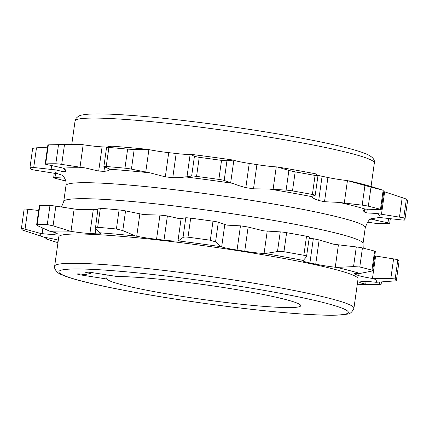 <?xml version="1.0" encoding="UTF-8"?>
<svg xmlns="http://www.w3.org/2000/svg" width="429" height="429" viewBox="0 0 429 429"><rect width="100%" height="100%" fill="white"/><g stroke="black" fill="none" stroke-linecap="round" stroke-linejoin="round"><path stroke-width="0.64" d="M82.411 275.193A6.446 0.488 -172 0 1 77.359 274.002A6.446 0.488 -172 0 1 85.071 274.603L90.557 273.38A6.446 0.488 -172 0 1 85.505 272.184A6.446 0.488 -172 0 1 93.216 272.785L117.471 276.576A98.064 7.427 8 0 1 227.204 288.095A98.064 7.427 8 0 1 300.718 305.721A98.064 7.427 8 0 1 206.033 299.909A98.064 7.427 8 0 1 106.671 278.984L82.411 275.193L82.545 274.249M107.234 274.973L106.671 278.984M90.557 273.38L90.691 272.431M131.424 169.128L134.191 149.453L127.633 149.136L124.957 168.179A5.781 0.44 -172 0 1 131.424 169.128L145.747 172.04A20.656 1.566 -172 0 0 150.037 172.849A164.162 12.43 8 0 0 109.786 169.241C109.706 170.308 107.754 171.01 103.936 171.353A157.55 11.932 -172 0 0 98.686 171.069L85.098 167.905A20.656 1.566 -172 0 1 80.019 167.181L61.712 164.387L64.473 144.712L58.5 144.739A189.275 14.334 -172 0 0 51.812 144.761L69.627 144.444A169.777 12.859 8 0 1 81.773 144.535L83.172 144.75A20.656 1.566 -172 0 0 102.091 146.863A157.55 11.932 -172 0 1 106.617 147.104L106.859 147.002C106.247 147.136 106.923 147.292 108.891 147.458L106.215 166.5A5.781 0.44 -172 0 0 103.888 166.527A5.781 0.44 -172 0 0 104.097 166.677L109.052 168.753A20.656 1.566 -172 0 1 109.786 169.241L109.786 169.299M383.751 191.683A20.656 1.566 -172 0 0 384.636 191.827L406.392 199.067L403.716 218.104A5.781 0.44 -172 0 0 399.458 217.133L402.225 197.458M348.804 180.77A169.777 12.859 8 0 1 372.152 186.813L383.156 190.288A189.275 14.334 -172 0 0 370.994 187.141L347.442 180.609A20.656 1.566 -172 0 1 327.912 177.504A157.55 11.932 -172 0 0 322.088 176.287A20.656 1.566 -172 0 1 317.245 175.139M286.116 190.117L273.101 189.323A20.656 1.566 -172 0 1 269.117 189.007L253.507 188.819L256.907 164.613A20.656 1.566 -172 0 0 276.255 166.886L277.247 166.945A169.777 12.859 8 0 1 315.46 173.793L317.964 175.724L315.218 195.259A5.781 0.44 -172 0 0 312.392 194.476A189.275 14.334 -172 0 0 292.492 190.916A5.781 0.44 -172 0 0 286.116 190.117L288.883 170.447L295.168 171.873L292.492 190.916M256.907 164.613A157.55 11.932 -172 0 0 249.244 163.417A20.656 1.566 -172 0 1 233.837 160.264L233.338 160.092A169.777 12.859 8 0 0 190.503 154.279L194.417 156.36L199.233 157.346L196.557 176.389A5.781 0.44 -172 0 0 191.65 176.029L194.417 156.36M191.65 176.029L186.996 176.769A20.656 1.566 -172 0 1 185.119 176.871C182.486 177.477 178.373 177.756 172.769 177.708L176.169 153.502A20.656 1.566 -172 0 0 190.149 154.333L190.503 154.279M176.169 153.502A157.55 11.932 -172 0 0 168.715 152.644A20.656 1.566 -172 0 1 148.901 149.603L147.807 149.383A169.777 12.859 8 0 0 111.824 146.16L106.859 147.002M122.791 230.566L125.558 210.896A5.781 0.44 -172 0 0 119.085 209.947A189.275 14.334 8 0 0 100.343 208.269L97.667 227.306A189.275 14.334 8 0 1 116.409 228.984L122.791 230.566L135.628 236.02A169.777 12.859 -172 0 0 99.646 232.791L100.027 232.952A20.656 1.566 -172 0 1 100.767 233.494A20.656 1.566 -172 0 1 95.163 233.778A157.55 11.932 -172 0 0 89.913 233.499A20.656 1.566 -172 0 1 70.994 231.387L53.073 225.826L55.84 206.156L74.147 208.95A20.656 1.566 -172 0 0 79.226 209.674L93.318 209.288A157.55 11.932 -172 0 1 97.844 209.529M64.473 144.712L81.773 144.535M135.628 236.02L136.722 236.24A20.656 1.566 -172 0 0 156.542 239.28L159.942 215.074A157.55 11.932 -172 0 1 167.396 215.926L179.252 218.64A20.656 1.566 -172 0 0 181.124 218.538L185.784 217.798A5.781 0.44 -172 0 1 190.685 218.157A189.275 14.334 8 0 1 212.999 221.182L210.323 240.224L215.551 241.886L221.166 246.729A169.777 12.859 -172 0 0 178.33 240.916L183.017 237.473L185.784 217.798M178.33 240.916L177.971 240.969A20.656 1.566 -172 0 1 163.996 240.138A157.55 11.932 -172 0 0 156.542 239.28M221.166 246.729L221.659 246.9A20.656 1.566 -172 0 0 237.065 250.053L240.471 225.842A157.55 11.932 -172 0 1 248.134 227.043L263.245 230.775A20.656 1.566 -172 0 0 267.229 231.086L280.25 231.885A5.781 0.44 -172 0 1 286.626 232.679A189.275 14.334 8 0 1 306.526 236.245L303.85 255.287C305.968 255.705 306.853 256.199 306.504 256.757L303.282 260.43A169.777 12.859 -172 0 0 265.068 253.582L277.483 251.56L280.25 231.885M265.068 253.582L264.076 253.523A20.656 1.566 -172 0 1 244.734 251.249A157.55 11.932 -172 0 0 237.065 250.053M303.282 260.43L303.046 260.505A20.656 1.566 -172 0 0 302.767 260.709A20.656 1.566 -172 0 0 309.915 262.923L313.315 238.717A157.55 11.932 -172 0 1 319.138 239.934L333.392 244.165A20.656 1.566 -172 0 0 338.417 244.814L356.311 246.927A5.781 0.44 -172 0 1 362.446 247.951A189.275 14.334 8 0 1 374.608 251.099L371.932 270.136L372.656 270.597L371.278 271.192L359.979 273.45A169.777 12.859 -172 0 0 336.631 267.406L353.544 266.602L356.311 246.927M336.631 267.406L335.264 267.246A20.656 1.566 -172 0 1 315.733 264.141A157.55 11.932 -172 0 0 309.915 262.923M359.979 273.45L359.078 273.407A20.656 1.566 -172 0 0 354.402 273.74A20.656 1.566 -172 0 0 355.566 274.447L355.711 273.386M399.002 261.754L396.326 280.797L399.002 261.76A5.781 0.44 -172 0 0 399.002 261.754A189.275 14.334 8 0 0 397.844 259.872L395.168 278.909A189.275 14.334 8 0 1 396.326 280.797L376.061 282.298A169.777 12.859 -172 0 0 373.836 278.678L372.463 278.464A20.656 1.566 -172 0 1 357.984 275.359A157.55 11.932 -172 0 0 355.566 274.447M376.061 282.298L374.737 282.153A20.656 1.566 -172 0 0 361.786 281.531A157.55 11.932 -172 0 1 360.151 281.896A20.656 1.566 -172 0 0 359.593 282.169A20.656 1.566 -172 0 0 365.701 284.164L366.087 281.424M357.234 284.727A169.777 12.859 -172 0 0 359.373 284.7A169.777 12.859 -172 0 0 366.715 284.384L365.701 284.164M45.844 238.856L56.848 242.337A169.777 12.859 -172 0 0 57.958 242.664M56.848 242.337L57.749 242.374A20.656 1.566 -172 0 0 58.001 242.385M58.301 240.224A20.656 1.566 -172 0 0 44.364 237.323L22.608 230.083A189.275 14.334 8 0 1 21.45 228.196L40.76 233.483A169.777 12.859 -172 0 0 42.991 237.103M40.76 233.483L42.09 233.628A20.656 1.566 -172 0 0 55.041 234.25L55.266 232.647M69.6 231.172A169.777 12.859 -172 0 0 50.113 231.397L51.121 231.617A20.656 1.566 -172 0 1 57.234 233.612A20.656 1.566 -172 0 1 56.671 233.885A157.55 11.932 -172 0 0 55.041 234.25M353.93 308.21L358.049 278.92A151.105 11.444 8 0 0 224.876 248.707A151.105 11.444 8 0 0 62.049 235.033A151.105 11.444 -172 0 0 58.778 236.862L54.66 266.146C53.63 268.817 57.786 273.53 61.052 274.426C65.626 276.571 73.01 278.925 83.194 281.494C95.463 284.599 110.886 287.88 129.467 291.334C173.037 299.458 230.502 307.539 274.705 311.76C313.25 315.401 337.328 316.189 346.938 314.125C349.844 314.2 352.177 312.226 353.93 308.21A151.105 11.444 -172 0 0 220.758 277.992A151.105 11.444 -172 0 0 57.931 264.323A151.105 11.444 -172 0 0 54.66 266.146M309.164 238.342L313.315 238.717M215.551 241.886L218.318 222.217L224.812 224.464A20.656 1.566 -172 0 0 227.166 225.139L240.471 225.842M125.558 210.896L139.875 213.808A20.656 1.566 -172 0 0 144.165 214.618L159.942 215.074M25.086 228.941L27.847 209.266L38.664 210.467M27.847 209.266A5.781 0.44 -172 0 0 24.126 209.159L21.45 228.196L24.126 209.159M374.726 255.882A20.656 1.566 -172 0 0 375.616 256.027L393.586 258.896A5.781 0.44 -172 0 1 397.844 259.872M372.656 270.597L375.354 251.421A5.781 0.44 -172 0 0 374.608 251.099M306.504 256.757L309.352 237.028A5.781 0.44 -172 0 0 306.526 236.245M218.318 222.217A5.781 0.44 -172 0 0 212.999 221.182M55.84 206.156A5.781 0.44 -172 0 0 49.952 205.545L47.276 224.582A189.275 14.334 8 0 0 37.13 224.705L36.637 224.887L39.323 205.77A5.781 0.44 -172 0 1 39.806 205.663A189.275 14.334 8 0 1 49.952 205.545M100.343 208.269A5.781 0.44 -172 0 0 98.016 208.29L95.458 228.115C94.965 227.44 95.699 227.172 97.667 227.306M58.108 173.922A20.656 1.566 -172 0 0 53.384 173.118L35.414 170.249A5.781 0.44 -172 0 1 31.156 169.273A189.275 14.334 -172 0 1 29.998 167.39L29.998 167.39A5.781 0.44 -172 0 1 33.719 167.498L51.11 169.428A20.656 1.566 -172 0 0 55.614 169.873A164.162 12.43 -172 0 0 58.108 173.922L62.2 175.198M54.274 173.262L53.646 177.724A5.781 0.44 -172 0 1 54.955 177.627L64.607 178.073M381.44 281.987L381.118 284.261L380.652 284.293A189.275 14.334 8 0 1 377.188 284.384L359.373 284.7M380.652 284.293L379.327 284.261L379.633 282.094M366.715 284.384L379.327 284.261M395.168 278.909L390.824 278.571L393.586 258.896M373.836 278.678L390.824 278.571M362.446 247.951L359.77 266.988A189.275 14.334 8 0 1 371.932 270.136M359.77 266.988L353.544 266.602M286.626 232.679L283.95 251.721A189.275 14.334 8 0 1 303.85 255.287M283.95 251.721L277.483 251.56M190.685 218.157L188.009 237.194A189.275 14.334 8 0 1 210.323 240.224M188.009 237.194C185.51 236.894 183.843 236.985 183.017 237.473M99.646 232.791L95.458 228.115M39.806 205.663L37.13 224.705C36.218 224.775 36.599 225.209 38.272 226.003L50.113 231.397M53.073 225.826L47.276 224.582M53.646 177.724A5.781 0.44 -172 0 0 54.392 178.051A189.275 14.334 -172 0 0 65.76 181M367.497 222.125L373.16 222.994A5.781 0.44 -172 0 0 379.048 223.6A189.275 14.334 -172 0 0 389.194 223.482A5.781 0.44 -172 0 0 389.677 223.38A5.781 0.44 -172 0 0 387.961 222.817L388.572 218.484M61.99 175.048C61.342 174.104 67.058 178.839 65.986 185.548A151.105 11.444 -172 0 1 69.262 183.725A151.105 11.444 8 0 1 232.084 197.394A151.105 11.444 8 0 1 365.261 227.611C367.621 221.38 369.836 218.399 371.9 218.651L379.257 217.503A20.656 1.566 -172 0 1 383.757 217.953L401.153 219.879A5.781 0.44 -172 0 0 404.874 219.991A189.275 14.334 -172 0 0 403.716 218.104M407.55 200.949L404.874 219.991L407.55 200.949A189.275 14.334 -172 0 0 406.392 199.067M399.458 217.133L381.483 214.259A20.656 1.566 -172 0 1 376.764 213.454L366.757 212.934A157.55 11.932 -172 0 0 364.339 212.017L363.272 210.607L365.379 209.154A20.656 1.566 -172 0 1 368.098 209.202L379.912 209.749A5.781 0.44 -172 0 0 381.225 209.658A5.781 0.44 -172 0 0 380.48 209.331A189.275 14.334 -172 0 0 368.318 206.183A5.781 0.44 -172 0 0 362.178 205.159L364.945 185.489M317.905 175.643L315.068 175.44A189.275 14.334 -172 0 0 295.168 171.873M253.507 188.819A157.55 11.932 -172 0 0 245.838 187.623C240.235 186.148 235.966 184.733 233.038 183.376A20.656 1.566 -172 0 1 230.684 182.695L224.19 180.448A5.781 0.44 -172 0 0 218.865 179.413A189.275 14.334 -172 0 0 196.557 176.389M224.19 180.448L226.952 160.773L221.541 160.376A189.275 14.334 -172 0 0 199.233 157.346M124.957 168.179A189.275 14.334 -172 0 0 106.215 166.5M127.633 149.136A189.275 14.334 -172 0 0 108.891 147.458M51.812 144.761A189.275 14.334 -172 0 0 48.348 144.857L47.882 144.884L45.195 164.001A5.781 0.44 -172 0 0 46.906 164.559L60.146 167.412A20.656 1.566 -172 0 1 63.294 168.163L66.05 170.865L65.444 171.461A157.55 11.932 -172 0 0 64.581 171.632A157.55 11.932 -172 0 0 63.814 171.82L55.614 169.873M61.712 164.387A5.781 0.44 -172 0 0 55.824 163.776A189.275 14.334 -172 0 0 45.672 163.894A5.781 0.44 -172 0 0 45.195 164.001M33.719 167.498L36.486 147.828L32.674 148.348L29.998 167.385L32.674 148.348M36.486 147.828L47.56 147.163M382.679 190.074L383.156 190.288L380.48 209.331M277.247 166.945L288.883 170.447M226.952 160.773L233.338 160.092M134.191 149.453L147.807 149.383M370.57 219.299A164.162 12.43 -172 0 0 371.573 219.214A20.656 1.566 -172 0 0 374.726 219.964L387.961 222.817M315.218 195.259A5.781 0.44 -172 0 1 315.143 195.318L312.071 196.3A20.656 1.566 -172 0 0 311.792 196.503A20.656 1.566 -172 0 0 311.862 196.664C312.194 197.731 314.468 199.008 318.688 200.493A157.55 11.932 -172 0 1 324.512 201.716L339.259 202.397A20.656 1.566 -172 0 0 344.289 203.046L362.178 205.159M371.573 219.214L370.956 219.08M172.769 177.708A157.55 11.932 -172 0 0 165.315 176.855L150.037 172.849M62.044 269.964A146.15 11.068 -172 0 0 173.461 298.793A146.15 11.068 -172 0 0 345.168 314.178A146.15 11.068 -172 0 0 233.751 285.355A146.15 11.068 -172 0 0 62.044 269.964M75.07 120.94A151.105 11.444 8 0 1 78.341 119.112A151.105 11.444 8 0 1 241.168 132.781A151.105 11.444 8 0 1 374.34 162.999C375.005 159.926 372.839 157.153 367.83 154.671C363.266 152.547 355.957 150.214 345.908 147.678C333.671 144.578 318.275 141.302 299.721 137.848C249.721 128.496 181.478 119.294 135.746 115.75C119.348 114.457 106.215 113.841 96.348 113.916C90.16 113.942 85.398 114.312 82.062 115.026C80.035 115.197 78.062 116.291 76.142 118.291L75.07 120.94L71.766 144.423M70.994 231.387L74.147 208.95M89.913 233.499L93.318 209.288M80.019 167.181L83.172 144.75M98.686 171.069L102.091 146.863M95.163 233.778L95.887 228.598M103.936 171.353L104.563 166.87M61.503 207.019L63.739 201.539A151.105 11.444 -172 0 1 67.015 199.71A151.105 11.444 8 0 1 229.837 213.385A151.105 11.444 8 0 1 363.014 243.597L363.24 248.144M57.749 242.374L58.06 240.149M46.321 239.071L46.514 237.677M54.955 177.627L55.539 173.472M370.994 187.141L368.318 206.183M315.068 175.44L312.392 194.476M221.541 160.376L218.865 179.413M48.348 144.857L45.672 163.894M58.5 144.739L55.824 163.776M119.085 209.947L116.409 228.984M42.09 233.628L42.868 228.099M51.11 169.428L51.652 165.583M63.814 171.82L64.275 168.533M376.764 213.454A164.162 12.43 8 0 1 379.257 217.503M339.259 202.397A164.162 12.43 8 0 1 365.379 209.154M269.117 189.007A164.162 12.43 8 0 1 311.862 196.664M185.119 176.871A164.162 12.43 8 0 1 233.038 183.376M63.294 168.163A164.162 12.43 8 0 1 85.098 167.905M374.726 219.964L375.037 217.76M56.671 233.885L56.767 233.199M65.444 171.461L65.691 169.718M136.722 236.24L139.875 213.808M145.747 172.04L148.901 149.603M165.315 176.855L168.715 152.644M163.996 240.138L167.396 215.926M177.971 240.969L181.124 218.538M186.996 176.769L190.149 154.333M221.659 246.9L224.812 224.464M230.684 182.695L233.837 160.264M245.838 187.623L249.244 163.417M244.734 251.249L248.134 227.043M264.076 253.523L267.229 231.086M273.101 189.323L276.255 166.886M318.688 200.493L322.088 176.287M315.733 264.141L319.138 239.934M324.512 201.716L327.912 177.504M335.264 267.246L338.417 244.814M344.289 203.046L347.442 180.609M364.339 212.017L364.73 209.239M357.984 275.359L358.263 273.375M366.757 212.934L367.283 209.17M372.463 278.464L375.616 256.027M381.483 214.259L384.636 191.827M371.042 186.481L374.34 162.999M390.336 218.683L389.677 223.38M106.617 147.093L103.888 166.527M383.917 190.481L381.225 209.658M363.014 243.597L365.261 227.611M63.739 201.539L65.986 185.548M45.249 237.462L45.083 238.663"/></g></svg>
